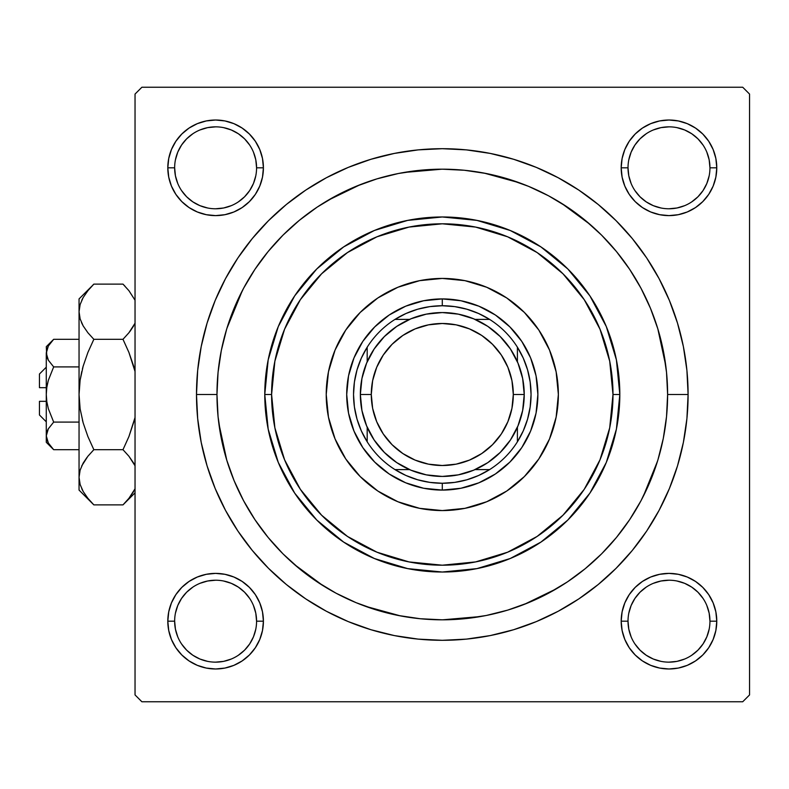 <?xml version="1.0" encoding="UTF-8"?>
<svg xmlns="http://www.w3.org/2000/svg" width="789" height="789" viewBox="0 0 789 789"><rect width="100%" height="100%" fill="white"/><g stroke="black" fill="none" stroke-linecap="round" stroke-linejoin="round"><path stroke-width="1.18" d="M262.49 630.51L263.408 621.19A47.794 47.794 0 0 1 215.614 668.983A47.794 47.794 0 0 1 167.81 621.19L168.738 630.51L171.45 639.475L175.868 647.739L181.815 654.978L189.054 660.926L197.319 665.344L206.284 668.066L215.614 668.983L224.934 668.066L233.899 665.344L242.164 660.926L249.403 654.978L255.35 647.739L259.768 639.475L262.49 630.51L263.408 621.19L262.49 611.86L259.768 602.895L255.35 594.63L249.403 587.391L242.164 581.444L233.899 577.025L224.934 574.313L215.614 573.386L206.284 574.313L197.319 577.025L189.054 581.444L181.815 587.391L175.868 594.63L171.45 602.895L168.738 611.86L167.81 621.19L174.645 621.19A40.969 40.969 0 0 0 215.614 662.149A40.969 40.969 0 0 0 256.573 621.19A40.969 40.969 0 0 0 215.614 580.221A40.969 40.969 0 0 0 174.645 621.19L167.81 621.19A47.794 47.794 0 0 1 215.614 573.386A47.794 47.794 0 0 1 263.408 621.19L256.573 621.19A40.969 40.969 0 0 1 215.614 662.149A40.969 40.969 0 0 1 174.645 621.19A40.969 40.969 0 0 1 215.614 580.221A40.969 40.969 0 0 1 256.573 621.19L255.794 613.191L253.456 605.508M256.573 167.81L263.408 167.81A47.794 47.794 0 0 1 215.614 215.614A47.794 47.794 0 0 1 167.81 167.81L168.738 177.14L171.45 186.105L175.868 194.37L181.815 201.609L189.054 207.556L197.319 211.975L206.284 214.687L215.614 215.614L224.934 214.687L233.899 211.975L242.164 207.556L249.403 201.609L255.35 194.37L259.768 186.105L262.49 177.14L263.408 167.81L262.49 158.49L259.768 149.525L255.35 141.261L249.403 134.022L242.164 128.074L233.899 123.656L224.934 120.934L215.614 120.017L206.284 120.934L197.319 123.656L189.054 128.074L181.815 134.022L175.868 141.261L171.45 149.525L168.738 158.49L167.81 167.81L174.645 167.81A40.969 40.969 0 0 0 215.614 208.779A40.969 40.969 0 0 0 256.573 167.81A40.969 40.969 0 0 0 215.614 126.851A40.969 40.969 0 0 0 174.645 167.81L167.81 167.81A47.794 47.794 0 0 1 215.614 120.017A47.794 47.794 0 0 1 263.408 167.81L256.573 167.81A40.969 40.969 0 0 1 215.614 208.779A40.969 40.969 0 0 1 174.645 167.81A40.969 40.969 0 0 1 215.614 126.851A40.969 40.969 0 0 1 256.573 167.81L255.794 159.822L253.456 152.139M622.107 158.49L621.19 167.81L622.107 158.49L621.19 167.81L622.107 177.14L624.829 186.105L629.237 194.37L635.184 201.609L642.424 207.556L650.688 211.975L659.653 214.687L668.983 215.614L678.303 214.687L687.268 211.975L695.533 207.556L702.782 201.609L708.719 194.37L713.138 186.105L715.86 177.14L716.777 167.81L715.86 158.49L713.138 149.525L708.719 141.261L702.782 134.022L695.533 128.074L687.268 123.656L678.303 120.934L668.983 120.017L659.653 120.934L650.688 123.656L642.424 128.074L635.184 134.022L629.237 141.261L624.829 149.525L622.107 158.49L621.19 167.81L628.014 167.81A40.969 40.969 0 0 0 668.983 208.779A40.969 40.969 0 0 0 709.952 167.81A40.969 40.969 0 0 0 668.983 126.851A40.969 40.969 0 0 0 628.014 167.81L621.19 167.81A47.794 47.794 0 0 1 668.983 120.017A47.794 47.794 0 0 1 716.777 167.81L709.952 167.81A40.969 40.969 0 0 1 668.983 208.779A40.969 40.969 0 0 1 628.014 167.81A40.969 40.969 0 0 1 668.983 126.851A40.969 40.969 0 0 1 709.952 167.81L709.163 159.822L706.826 152.139M709.952 621.19L716.777 621.19A47.794 47.794 0 0 1 668.983 668.983A47.794 47.794 0 0 1 621.19 621.19L622.107 630.51L624.829 639.475L629.237 647.739L635.184 654.978L642.424 660.926L650.688 665.344L659.653 668.066L668.983 668.983L678.303 668.066L687.268 665.344L695.533 660.926L702.782 654.978L708.719 647.739L713.138 639.475L715.86 630.51L716.777 621.19L715.86 611.86L713.138 602.895L708.719 594.63L702.782 587.391L695.533 581.444L687.268 577.025L678.303 574.313L668.983 573.386L659.653 574.313L650.688 577.025L642.424 581.444L635.184 587.391L629.237 594.63L624.829 602.895L622.107 611.86L621.19 621.19L628.014 621.19A40.969 40.969 0 0 0 668.983 662.149A40.969 40.969 0 0 0 709.952 621.19A40.969 40.969 0 0 0 668.983 580.221A40.969 40.969 0 0 0 628.014 621.19L621.19 621.19A47.794 47.794 0 0 1 668.983 573.386A47.794 47.794 0 0 1 716.777 621.19L709.952 621.19A40.969 40.969 0 0 1 668.983 662.149A40.969 40.969 0 0 1 628.014 621.19A40.969 40.969 0 0 1 668.983 580.221A40.969 40.969 0 0 1 709.952 621.19L709.163 613.191L706.826 605.508M688.097 394.5L667.612 394.5L688.097 394.5L686.913 370.406L683.373 346.549L677.514 323.145L669.388 300.431L659.071 278.625L646.674 257.934L632.305 238.564L616.101 220.693L598.23 204.489L578.86 190.119L558.168 177.722L536.362 167.406L513.649 159.279L490.245 153.421L466.388 149.88L442.294 148.697L418.2 149.88L394.342 153.421L370.938 159.279L348.235 167.406L326.419 177.722L305.738 190.119L286.358 204.489L268.487 220.693L252.283 238.564L237.913 257.934L225.516 278.625L215.2 300.431L207.073 323.145L201.215 346.549L197.674 370.406L196.491 394.5A245.803 245.803 0 0 1 442.294 148.697A245.803 245.803 0 0 1 688.097 394.5A245.803 245.803 0 0 1 442.294 640.303A245.803 245.803 0 0 1 196.491 394.5L197.674 418.594L201.215 442.451L207.073 465.855L215.2 488.569L225.516 510.375L237.913 531.066L252.283 550.436L268.487 568.307L286.358 584.511L305.738 598.881L326.419 611.278L348.235 621.594L370.938 629.721L394.342 635.579L418.2 639.12L442.294 640.303L466.388 639.12L490.245 635.579L513.649 629.721L536.362 621.594L558.168 611.278L578.86 598.881L598.23 584.511L616.101 568.307L632.305 550.436L646.674 531.066L659.071 510.375L669.388 488.569L677.514 465.855L683.373 442.451L686.913 418.594L688.097 394.5M216.975 394.5L196.491 394.5L216.975 394.5A225.319 225.319 0 0 1 442.294 169.181A225.319 225.319 0 0 1 667.612 394.5A225.319 225.319 0 0 1 442.294 619.819A225.319 225.319 0 0 1 216.975 394.5L218.06 416.582L221.305 438.457L226.68 459.908L234.126 480.728L243.584 500.719L254.946 519.685L268.122 537.437L282.965 553.829L299.356 568.672L317.119 581.848L336.084 593.22L356.066 602.668L376.886 610.114L398.337 615.489L420.212 618.734L442.294 619.819L464.376 618.734L486.251 615.489L507.702 610.114L528.522 602.668L548.513 593.22L567.478 581.848L585.241 568.672L601.622 553.829L616.465 537.437L629.642 519.685L641.013 500.719L650.461 480.728L657.918 459.908L663.283 438.457L666.527 416.582L667.612 394.5L666.527 372.418L663.283 350.543L657.918 329.092L650.461 308.272L641.013 288.281L629.642 269.315L616.465 251.563L601.622 235.171L585.241 220.328L567.478 207.152L548.513 195.78L528.522 186.332L507.702 178.886L486.251 173.511L464.376 170.266L442.294 169.181L420.212 170.266L398.337 173.511L376.886 178.886L356.066 186.332L336.084 195.78L317.119 207.152L299.356 220.328L282.965 235.171L268.122 251.563L254.946 269.315L243.584 288.281L234.126 308.272L226.68 329.092L221.305 350.543L218.06 372.418L216.975 394.5M218.474 368.571L218.06 372.418M665.798 365.928L657.799 328.707M590.182 224.51L561.61 203.365M519.497 182.821L484.13 173.097M441.988 169.181L403.909 172.475M360.218 184.665L328.037 200.298M242.351 290.608L226.857 328.5M742.725 87.244L141.872 87.244L742.725 87.244L749.55 94.069L749.55 694.931L749.55 94.069L742.725 87.244M135.037 694.931L135.037 94.069L141.872 87.244L135.037 94.069L135.037 694.931L141.872 701.756L135.037 694.931M742.725 701.756L141.872 701.756L742.725 701.756L749.55 694.931L742.725 701.756M666.113 420.429L666.527 416.582M218.79 423.072L226.798 460.293M294.405 564.49L322.977 585.635M365.1 606.179L400.467 615.903M442.609 619.819L480.679 616.525M524.379 604.335L556.561 588.702M643.213 496.498L657.533 461.141M715.86 158.49L713.138 149.525L708.719 141.261L713.138 149.525L708.719 141.261L702.782 134.022L695.533 128.074L687.268 123.656M659.653 120.934L650.688 123.656L642.424 128.074L650.688 123.656L642.424 128.074L635.184 134.022M624.829 186.105L629.237 194.37M650.688 211.975L659.653 214.687M668.983 215.614L678.303 214.687M687.268 211.975L695.533 207.556M702.782 201.609L708.719 194.37L702.782 201.609L708.719 194.37L713.138 186.105M263.408 167.81L262.49 158.49M259.768 149.525L255.35 141.261M249.403 134.022L242.164 128.074L249.403 134.022L242.164 128.074L233.899 123.656M206.284 120.934L197.319 123.656L189.054 128.074L197.319 123.656L189.054 128.074L181.815 134.022L175.868 141.261L171.45 149.525M168.738 177.14L171.45 186.105L175.868 194.37L171.45 186.105L175.868 194.37L181.815 201.609M206.284 214.687L215.614 215.614M233.899 211.975L242.164 207.556M259.768 186.105L262.49 177.14M259.768 602.895L255.35 594.63M233.899 577.025L224.934 574.313M215.614 573.386L206.284 574.313M197.319 577.025L189.054 581.444M181.815 587.391L175.868 594.63L181.815 587.391L175.868 594.63L171.45 602.895M168.738 630.51L171.45 639.475L175.868 647.739L171.45 639.475L175.868 647.739L181.815 654.978L189.054 660.926L197.319 665.344M224.934 668.066L233.899 665.344L242.164 660.926L233.899 665.344L242.164 660.926L249.403 654.978M715.86 611.86L713.138 602.895L708.719 594.63L713.138 602.895L708.719 594.63L702.782 587.391M678.303 574.313L668.983 573.386M650.688 577.025L642.424 581.444M624.829 602.895L622.107 611.86M621.19 621.19L622.107 630.51M624.829 639.475L629.237 647.739M635.184 654.978L642.424 660.926L635.184 654.978L642.424 660.926L650.688 665.344M678.303 668.066L687.268 665.344L695.533 660.926L687.268 665.344L695.533 660.926L702.782 654.978L708.719 647.739L713.138 639.475M695.533 660.926L702.782 654.978L708.719 647.739L702.782 654.978L695.533 660.926M708.719 141.261L702.782 134.022L695.533 128.074L702.782 134.022L708.719 141.261M189.054 128.074L181.815 134.022L175.868 141.261L181.815 134.022L189.054 128.074M175.868 647.739L181.815 654.978L189.054 660.926L181.815 654.978L175.868 647.739M249.669 643.962L244.58 650.156L238.367 655.245M207.615 661.369L199.933 659.032L192.851 655.245L186.638 650.156L181.559 643.962M175.434 613.191L177.762 605.508L181.549 598.427L186.638 592.214L192.851 587.124M223.603 581.01L231.285 583.337L238.367 587.124L244.58 592.214L249.679 598.437M703.038 643.962L697.949 650.156L691.726 655.255M646.211 655.245L640.017 650.156L634.928 643.962M634.928 598.417L640.017 592.214L646.211 587.134M676.972 581.01L684.655 583.337L691.746 587.124L697.949 592.214L703.048 598.437M709.163 175.809L706.826 183.492L703.048 190.573L697.949 196.786L691.726 201.885M646.211 201.866L640.017 196.786L634.928 190.583M634.928 145.038L640.017 138.844L646.211 133.755M676.972 127.631L684.655 129.968L691.746 133.755L697.949 138.844L703.038 145.038M255.794 175.809L253.456 183.492L249.669 190.573L244.58 196.786L238.367 201.876M207.615 207.99L199.933 205.663L192.851 201.876L186.638 196.786L181.539 190.563M181.559 145.038L186.638 138.844L192.851 133.755M223.603 127.631L231.285 129.968L238.367 133.755L244.58 138.844L249.669 145.038M628.014 621.19L628.803 629.178L631.131 636.861M646.221 655.245L653.302 659.032L660.985 661.369M668.964 662.149L676.972 661.369L684.655 659.032M703.048 643.942L706.826 636.861L709.163 629.178M668.993 580.221L660.985 581.01L653.302 583.337M634.918 598.427L631.131 605.508L628.803 613.191M174.645 621.19L175.434 629.178L177.762 636.861M215.594 662.149L223.603 661.369L231.285 659.032M249.669 643.942L253.456 636.861L255.794 629.178M215.624 580.221L207.615 581.01L199.933 583.337M174.645 167.81L175.434 175.809L177.762 183.492M215.594 208.779L223.603 207.99L231.285 205.663M215.624 126.851L207.615 127.631L199.933 129.968M181.549 145.058L177.762 152.139L175.434 159.822M628.014 167.81L628.803 175.809L631.131 183.492M646.221 201.876L653.302 205.663L660.985 207.99M668.964 208.779L676.972 207.99L684.655 205.663M668.993 126.851L660.985 127.631L653.302 129.968M634.918 145.058L631.131 152.139L628.803 159.822M709.952 167.81L716.777 167.81A47.794 47.794 0 0 1 668.983 215.614A47.794 47.794 0 0 1 621.19 167.81M256.573 621.19L263.408 621.19M558.365 394.441A116.072 116.072 0 0 0 556.146 371.905M556.127 371.806A116.072 116.072 0 0 0 549.548 350.119M538.788 329.989A116.072 116.072 0 0 0 506.804 298.005L524.369 312.424L538.808 330.009L549.538 350.079A116.072 116.072 0 0 0 538.818 330.039M506.755 297.976A116.072 116.072 0 0 0 486.754 287.275M486.685 287.245A116.072 116.072 0 0 0 464.987 280.667M464.889 280.647A116.072 116.072 0 0 0 442.353 278.428M442.234 278.428A116.072 116.072 0 0 0 419.699 280.647M419.6 280.667A116.072 116.072 0 0 0 397.912 287.245M397.843 287.275A116.072 116.072 0 0 0 377.832 297.976L397.873 287.265L419.649 280.657L442.294 278.428L464.938 280.657L486.714 287.265L506.785 297.986M377.783 298.005A116.072 116.072 0 0 0 345.799 329.989L360.218 312.424L377.813 297.986M345.769 330.039A116.072 116.072 0 0 0 335.069 350.05L345.779 330.009M335.039 350.119A116.072 116.072 0 0 0 328.461 371.806M328.441 371.905A116.072 116.072 0 0 0 326.222 394.441M549.538 350.079L556.137 371.856L558.365 394.5A116.072 116.072 0 0 1 442.294 510.572A116.072 116.072 0 0 1 326.222 394.5A116.072 116.072 0 0 1 442.294 278.428A116.072 116.072 0 0 1 558.365 394.5L556.137 417.144L549.538 438.921L538.808 458.991L524.369 476.576L506.785 491.014L486.714 501.735L464.938 508.343L442.294 510.572L419.649 508.343L397.873 501.735L377.813 491.014L360.218 476.576L345.779 458.991L335.059 438.921L328.451 417.144L326.222 394.5L328.451 371.856L335.059 350.079M619.819 394.5L612.994 394.5A170.7 170.7 0 0 1 442.294 565.2A170.7 170.7 0 0 1 271.594 394.5L264.769 394.5A177.525 177.525 0 0 0 442.294 572.025A177.525 177.525 0 0 0 619.819 394.5A177.525 177.525 0 0 1 442.294 572.025A177.525 177.525 0 0 1 264.769 394.5L268.181 359.863L278.28 326.567L294.692 295.875L316.764 268.97L343.669 246.898L374.361 230.487L407.666 220.387L442.294 216.975L476.931 220.387L510.227 230.487L540.919 246.898L567.824 268.97L589.906 295.875L606.307 326.567L616.406 359.863L619.819 394.5L616.406 429.137L606.307 462.433L589.906 493.125L567.824 520.03L540.919 542.102L510.227 558.513L476.931 568.613L442.294 572.025L407.666 568.613L374.361 558.513L343.669 542.102L316.764 520.03L294.692 493.125L278.28 462.433L268.181 429.137L264.769 394.5A177.525 177.525 0 0 1 442.294 216.975A177.525 177.525 0 0 1 619.819 394.5A177.525 177.525 0 0 0 442.294 216.975A177.525 177.525 0 0 0 264.769 394.5L271.594 394.5L274.878 427.806L284.592 459.819L300.362 489.338L321.596 515.197L347.466 536.431L376.974 552.201L408.998 561.916L442.294 565.2L475.599 561.916L507.623 552.201L537.131 536.431L563.001 515.197L584.225 489.338L599.995 459.819L609.71 427.806L612.994 394.5L609.71 361.194L599.995 329.181L584.225 299.662L563.001 273.803L537.131 252.569L507.623 236.799L475.599 227.084L442.294 223.8L408.998 227.084L376.974 236.799L347.466 252.569L321.596 273.803L300.362 299.662L284.592 329.181L274.878 361.194L271.594 394.5A170.7 170.7 0 0 1 442.294 223.8A170.7 170.7 0 0 1 612.994 394.5L619.819 394.5M226.68 459.908L234.126 480.728M507.702 610.114L528.522 602.668M657.918 329.092L650.461 308.272M376.886 178.886L356.066 186.332M346.706 394.5L348.541 375.85L353.985 357.92L362.812 341.39L374.706 326.912L389.184 315.018L405.714 306.181L423.644 300.747L442.294 298.913L460.944 300.747L478.874 306.181L495.403 315.018L509.891 326.912L521.776 341.39L530.612 357.92L536.047 375.85L537.881 394.5L536.047 413.15L530.612 431.08L521.776 447.61L509.891 462.088L495.403 473.982L478.874 482.819L460.944 488.253L442.294 490.087L423.644 488.253L405.714 482.819L389.184 473.982L374.706 462.088L362.812 447.61L353.985 431.08L348.541 413.15L346.706 394.5M326.222 394.559A116.072 116.072 0 0 0 328.441 417.095M328.461 417.194A116.072 116.072 0 0 0 335.039 438.881M335.069 438.95A116.072 116.072 0 0 0 345.769 458.961M345.799 459.011A116.072 116.072 0 0 0 377.783 490.995M377.832 491.024A116.072 116.072 0 0 0 397.843 501.725M397.912 501.755A116.072 116.072 0 0 0 419.6 508.333M419.699 508.353A116.072 116.072 0 0 0 442.234 510.572M442.353 510.572A116.072 116.072 0 0 0 464.889 508.353M464.987 508.333A116.072 116.072 0 0 0 486.685 501.755M486.754 501.725A116.072 116.072 0 0 0 506.755 491.024M506.804 490.995A116.072 116.072 0 0 0 538.788 459.011M538.818 458.961A116.072 116.072 0 0 0 549.519 438.95M549.548 438.881A116.072 116.072 0 0 0 556.127 417.194M556.146 417.095A116.072 116.072 0 0 0 558.365 394.559M642.424 660.926L640.707 659.722M175.868 594.63L177.071 592.914M708.719 194.37L707.516 196.086M242.164 128.074L243.89 129.278M367.191 441.801A88.763 88.763 0 0 1 367.191 347.199L361.303 358.176L357.013 369.883L354.409 382.073L353.531 394.5L354.409 406.927L357.013 419.117L361.303 430.824L367.191 441.801A88.763 88.763 0 0 0 394.993 469.603L405.98 475.491L417.677 479.781L429.867 482.385L442.294 483.262A88.763 88.763 0 0 1 394.993 469.603L409.55 469.603L394.993 469.603A88.763 88.763 0 0 1 367.191 441.801L367.191 427.243L367.191 441.801M442.294 490.087L442.294 483.262L454.73 482.385L466.91 479.781L478.617 475.491L489.604 469.603A88.763 88.763 0 0 1 442.294 483.262L442.294 490.087A95.587 95.587 0 0 1 346.706 394.5A95.587 95.587 0 0 1 442.294 298.913A95.587 95.587 0 0 0 346.706 394.5A95.587 95.587 0 0 0 442.294 490.087A95.587 95.587 0 0 0 537.881 394.5A95.587 95.587 0 0 0 442.294 298.913A95.587 95.587 0 0 1 537.881 394.5A95.587 95.587 0 0 1 442.294 490.087M442.294 305.738L442.294 298.913L442.294 305.738L429.867 306.615L417.677 309.219L405.98 313.509L394.993 319.397A88.763 88.763 0 0 1 489.604 319.397L478.617 313.509L466.91 309.219L454.73 306.615L442.294 305.738M517.406 441.801L523.285 430.824L527.575 419.117L530.178 406.927L531.056 394.5L530.178 382.073L527.575 369.883L523.285 358.176L517.406 347.199A88.763 88.763 0 0 1 517.406 441.801L517.406 427.243L517.406 441.801A88.763 88.763 0 0 1 489.604 469.603A88.763 88.763 0 0 0 517.406 441.801M489.604 319.397L475.037 319.397L489.604 319.397A88.763 88.763 0 0 1 517.406 347.199A88.763 88.763 0 0 0 489.604 319.397M409.55 319.397L394.993 319.397A88.763 88.763 0 0 0 367.191 347.199L367.191 361.757L367.191 347.199A88.763 88.763 0 0 1 394.993 319.397L409.55 319.397M475.037 469.603L489.604 469.603L475.037 469.603M517.406 361.757L517.406 347.199L517.406 361.757M400.871 323.806L396.472 326.577M374.371 348.669L371.599 353.077M371.599 435.922L374.371 440.331M396.472 462.423L400.871 465.194M483.716 465.194L488.125 462.423M510.217 440.331L512.988 435.922M512.988 353.077L510.217 348.669M488.125 326.577L483.716 323.806M524.231 394.5L513.304 394.5A71.01 71.01 0 0 1 442.294 465.51A71.01 71.01 0 0 1 371.284 394.5L360.356 394.5A81.938 81.938 0 0 0 442.294 476.438A81.938 81.938 0 0 0 524.231 394.5A81.938 81.938 0 0 1 442.294 476.438A81.938 81.938 0 0 1 360.356 394.5A81.938 81.938 0 0 1 442.294 312.562A81.938 81.938 0 0 1 524.231 394.5L522.653 410.487L517.988 425.853L510.424 440.025L500.236 452.432L487.819 462.63L473.647 470.195L458.281 474.86L442.294 476.438L426.307 474.86L410.941 470.195L396.778 462.63L384.361 452.432L374.173 440.025L366.599 425.853L361.934 410.487L360.356 394.5L361.934 378.513L366.599 363.147L374.173 348.975L384.361 336.568L396.778 326.37L410.941 318.805L426.307 314.14L442.294 312.562L458.281 314.14L473.647 318.805L487.819 326.37L500.236 336.568L510.424 348.975L517.988 363.147L522.653 378.513L524.231 394.5A81.938 81.938 0 0 0 442.294 312.562A81.938 81.938 0 0 0 360.356 394.5L371.284 394.5L372.645 380.643L376.688 367.329L383.257 355.05L392.084 344.29L402.844 335.453L415.122 328.895L428.447 324.851L442.294 323.49L456.15 324.851L469.465 328.895L481.744 335.453L492.504 344.29L501.34 355.05L507.899 367.329L511.943 380.643L513.304 394.5L511.943 408.357L507.899 421.671L501.34 433.95L492.504 444.71L481.744 453.547L469.465 460.105L456.15 464.149L442.294 465.51L428.447 464.149L415.122 460.105L402.844 453.547L392.084 444.71L383.257 433.95L376.688 421.671L372.645 408.357L371.284 394.5A71.01 71.01 0 0 1 442.294 323.49A71.01 71.01 0 0 1 513.304 394.5L524.231 394.5M510.424 440.025L500.236 452.432L487.819 462.63M396.778 462.63L384.361 452.432L374.173 440.025M374.173 348.975L384.361 336.568L396.778 326.37M487.819 326.37L500.236 336.568L510.424 348.975M39.45 414.984L39.45 401.325L39.45 414.984L46.275 421.809M46.275 401.325L39.45 401.325L46.275 401.325M46.768 401.325L46.275 394.5L46.807 387.35L48.346 380.298L53.672 366.905L48.346 380.278L53.672 366.905L79.048 366.905L53.672 366.905L48.356 360.238L46.275 353.107L48.336 346.026L53.672 339.309L79.048 339.309L53.672 339.309L48.385 345.927M52.291 448.251L53.672 449.691L79.048 449.691L53.672 449.691L48.356 443.023L46.827 439.522L46.275 435.893L46.807 432.323L48.336 428.802L53.672 422.095L48.346 408.722L46.817 401.7L46.275 394.5L46.807 387.35L48.346 380.288L53.672 366.905L48.356 360.238L46.827 356.736L46.275 346.706L46.817 356.707M47.942 359.468L48.336 360.188M46.788 349.596L48.336 346.026L46.275 353.107L46.807 356.677L46.275 353.107L46.275 435.893L48.336 428.802L53.672 422.095L48.346 428.792M48.346 360.208L53.672 366.905L48.346 380.278L46.817 387.32L47.587 383.247M46.827 432.264L47.518 430.409M53.672 422.095L79.048 422.095L53.672 422.095L48.346 408.722L46.807 401.65L48.346 408.722L53.672 422.095L48.356 428.762L53.672 422.095M91.79 502.761L93.842 504.881L122.985 504.881L93.842 504.881L87.885 498.303L83.21 491.537L80.143 484.535L79.048 477.286L79.048 490.087L79.048 298.913L79.048 311.714L80.113 304.574L83.161 297.542L87.875 290.707L93.842 284.119L122.985 284.119L128.932 290.697L135.037 300.214L128.942 290.707L122.985 284.119L93.842 284.119L92.5 285.48M135.037 323.224L128.942 332.721L122.985 339.309L93.842 339.309L87.885 332.741L83.21 325.975L80.143 318.963L79.048 311.714L80.133 318.914M81.454 322.494L83.19 325.936L80.143 318.963L79.048 311.714L80.133 304.524M79.058 476.891L79.048 490.087L93.842 504.881L87.885 498.303L83.21 491.537L80.143 484.535L79.048 477.286L80.113 470.145L83.161 463.113L87.875 456.279L93.842 449.691L122.985 449.691L93.842 449.691L87.885 436.534L83.19 422.943L80.133 408.919L79.048 394.5L79.048 477.286L80.113 470.145L83.161 463.113L87.875 456.279L93.842 449.691L87.885 436.534L83.19 422.943L80.133 408.919L79.048 394.5L80.113 380.19L83.18 366.116L87.904 352.417L93.842 339.309L122.985 339.309L128.923 352.417L122.985 339.309L128.932 332.741L133.637 325.936L129.978 331.41M133.647 366.116L134.396 368.857L133.647 366.126M80.133 380.081L83.19 366.057L87.885 352.466L93.842 339.309L87.885 352.466L83.19 366.057L87.904 352.417L83.19 366.057L80.123 380.14L81.76 371.589M81.76 300.254L83.161 297.542L80.113 304.574L79.048 311.714L80.113 318.855L79.048 311.714L79.048 394.5L80.123 408.87M83.18 422.884L82.431 420.133L83.18 422.884M134.396 420.133L128.923 436.583L122.985 449.691L128.932 436.534L135.037 417.509L128.923 436.583L135.037 417.509L128.923 436.583L122.985 449.691L128.932 456.259L135.037 465.776L133.627 463.064M134.446 464.563L128.932 456.259L133.607 463.025M93.842 449.691L87.885 456.259L93.842 449.691L87.885 456.259L83.19 463.064L86.859 457.581M80.133 470.086L79.048 477.286L80.143 484.535M135.037 488.795L128.942 498.293L124.376 503.451M128.923 352.417L122.985 339.309L128.942 332.731L122.985 339.309L128.932 352.466L135.037 371.491M81.76 488.746L83.161 491.458L81.76 488.746M80.123 380.13L79.048 394.5L80.113 408.81L79.048 394.5L80.113 380.19L83.19 366.086M83.161 325.887L87.885 332.741L83.161 325.887M91.958 286.062L79.048 298.913M83.161 297.542L88.062 290.48M93.842 339.309L87.885 332.741L93.842 339.309M122.985 449.691L128.932 456.259L122.985 449.691M133.657 491.458L128.942 498.293L122.985 504.881L135.037 492.819M124.859 502.948L128.065 499.368M124.889 286.082L122.985 284.119M128.932 352.466L133.627 366.057L128.932 352.466M133.627 325.936L129.307 332.268M46.275 442.294L53.672 449.691L48.356 443.023L46.275 435.893L46.275 442.294L46.275 435.893L46.807 439.463L46.275 435.893L46.275 353.107L46.827 349.478M46.275 435.696L46.817 432.293M39.45 387.675L39.45 374.016L39.45 387.675L46.275 387.675L39.45 387.675M46.768 387.675L48.09 381.205M47.498 358.541L46.827 356.736M53.672 449.691L48.356 443.023M122.985 339.309L128.932 332.741L133.607 325.975M87.885 456.259L81.691 465.974M87.904 436.583L83.19 422.943L80.133 408.919M79.048 477.286L80.113 484.426M87.48 291.21L87.875 290.707M82.431 368.857L83.17 366.126M129.337 497.79L128.942 498.293M47.636 430.163L48.336 428.802M46.827 439.522L46.275 435.893M46.275 346.706L53.672 339.309M39.45 374.016L46.275 367.191"/></g></svg>
